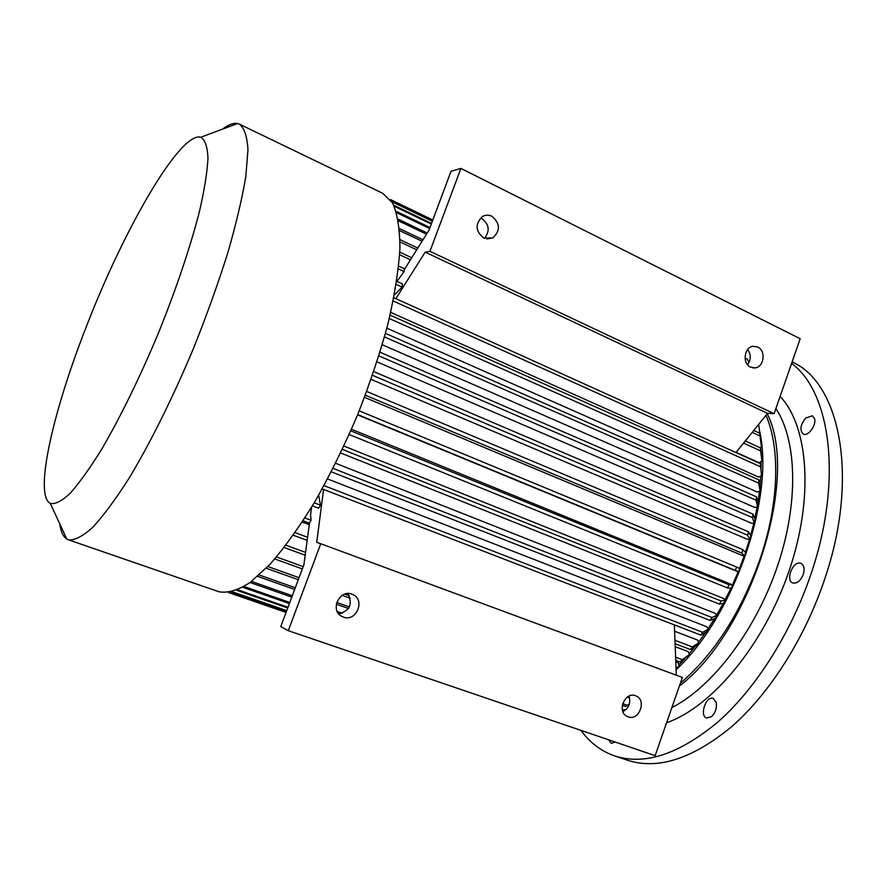 <?xml version="1.0" encoding="UTF-8"?>
<svg xmlns="http://www.w3.org/2000/svg" width="887" height="887" viewBox="0 0 887 887"><rect width="100%" height="100%" fill="white"/><g stroke="black" fill="none" stroke-linecap="round" stroke-linejoin="round"><path stroke-width="1.33" d="M748.994 362.528L747.12 358.78L745.091 358.625M814.466 418.476L812.359 415.792L805.729 418.01C800.296 424.895 799.475 430.25 803.278 434.065C808.146 436.847 816.794 424.862 814.466 418.476M803.256 574.488C804.853 568.9 804.099 565.196 801.005 563.389L800.24 563.167C792.645 561.127 785.305 580.442 792.734 582.936C796.981 583.801 800.484 580.985 803.256 574.488M711.54 716.652C715.343 712.849 716.951 708.214 716.33 702.748L713.292 698.413C706.13 695.275 699.111 715.809 706.606 718.004L711.54 716.652M608.715 739.847L611.21 743.339L615.234 742.064M791.592 363.415C831.13 392.265 843.093 482.14 810.308 575.973C790.228 634.527 755.336 688.933 718.06 721.852C678.998 754.338 644.483 765.681 614.514 755.868C601.053 751.134 589.855 742.641 580.918 730.378M792.091 361.974C840.288 382.663 859.88 478.559 823.823 581.661C803.877 639.971 769.007 694.055 731.598 726.719C692.403 758.95 657.655 770.104 627.364 760.181L614.857 755.979M767.233 413.73C799.73 477.428 751.411 631.5 679.364 686.061M765.98 415.282C780.593 448.6 778.963 504.903 759.538 560.551C740.379 613.372 713.98 654.273 680.329 683.278M626.056 709.567L622.364 709.855M678.854 665.006L684.587 658.941M689.077 653.852L695.275 646.335M698.512 642.144L705.531 632.453M708.081 628.706L714.534 618.605M716.663 615.068L723.326 603.282M725.134 599.867L730.943 588.181M732.507 584.843L738.172 571.782M739.503 568.467L744.226 555.827M745.446 552.302L749.548 539.307M750.635 535.515L753.85 522.997M754.793 518.884L757.176 506.92M757.953 502.275L759.494 491.198M760.081 485.599L760.791 476.02M761.057 468.369L761.079 461.506M760.625 451.006L760.37 447.824M736.121 452.337L759.095 462.737L761.977 460.941L760.602 450.873L743.572 443.09M390.723 312.368L758.662 477.095L761.545 475.632L760.314 463.579L761.545 475.632M386.854 328.179L757.265 492.041L760.126 490.954L758.618 483.116L758.995 479.922L760.503 487.783L760.126 490.954M382.264 344.755L754.881 507.497L757.698 506.787L756.001 500.157L384.503 336.916M377.008 361.874L751.544 523.263L754.294 522.953L752.32 517.564L378.904 355.898M371.11 379.403L747.275 539.218L749.925 539.318L747.608 535.205L748.584 531.834L750.89 535.981L749.925 539.318M364.524 397.354L742.031 555.384L744.559 555.894L741.82 553.089L742.984 549.729L745.712 552.568L744.559 555.894M357.605 414.861L736.099 570.984L738.461 571.893L735.256 570.352L736.587 567.037L739.791 568.611L738.461 571.893M351.518 429.264L732.784 585.01L731.298 588.203L727.517 587.959L349.201 434.53M343.956 446.072L723.404 598.415L725.411 600.089L721.076 600.998L342.393 449.41M335.663 463.302L715.144 613.338L716.94 615.39L715.188 618.328L710.177 620.468L331.328 471.84M327.602 478.969L706.784 626.754L708.358 629.138L702.692 632.298L324.01 485.621M674.63 631.245L697.459 640.015L698.79 642.72L696.849 645.292L690.441 649.528L675.107 643.696M675.218 646.667L688.257 651.612L689.354 654.595L682.258 659.706L675.617 657.212M675.794 661.813L678.256 662.733L679.098 665.971L676.049 668.288M302.267 522.066L309.264 524.683M310.805 508.528L311.392 508.761M311.603 507.22L310.594 514.715L311.082 520.281L309.541 522.665L303.919 564.697L280.758 626.621L288.286 630.69L320.75 543.731L682.358 677.435L655.149 755.657L288.286 630.69M676.304 675.195L674.386 624.903M323.567 489.413L316.737 542.367L320.75 543.731M314.242 502.796L320.473 505.169L318.666 495.19M320.473 505.169L318.633 508.229L312.412 505.867M774.107 413.686L800.185 338.723L460.896 168.408L429.94 251.309L774.107 413.686L767.543 413.342L735.955 452.547M396.234 284.383L402.099 287.066L402.565 284.017L396.711 281.334M402.099 287.066L394.371 295.005M395.879 298.653L425.172 252.141L429.94 251.309M398.374 268.938L404.117 271.588L404.328 269.604L429.009 230.188L451.028 171.28L460.896 168.408M404.117 271.588L396.921 281.434M484.479 238.392C490.189 230.82 489.236 224.145 481.641 218.368M347.782 593.58C352.982 603.925 349.999 610.699 338.801 613.893M628.994 696.107C630.956 702.925 628.927 708.114 622.918 711.684M343.413 617.108C356.386 622.275 365.644 599.778 352.738 594.534C340.286 588.103 329.21 610.079 341.772 616.365L343.413 617.108M628.107 716.84C639.205 721.297 647.067 699.865 635.835 695.874C624.947 690.807 616.288 712.15 627.453 716.585L628.107 716.84M676.105 669.774C734.358 615.811 775.216 496.609 759.427 430.328M425.172 252.141L767.543 413.342M747.564 364.734C751.089 359.645 751.123 354.567 747.663 349.5M483.759 238.071L492.717 237.938C500.59 230.62 500.301 223.38 491.841 216.228C488.593 214.732 485.444 214.842 482.384 216.561C474.933 224.056 475.388 231.219 483.759 238.071M750.613 367.185L755.07 367.894C764.117 367.151 766.191 350.609 757.686 346.994L752.941 346.296C744.016 347.305 742.186 363.692 750.613 367.185M390.213 199.431L432.823 219.965M390.302 199.542L432.812 220.02M391.821 201.726L432.346 221.24M391.422 201.116L432.479 220.885M393.75 205.23L431.548 223.391M394.227 206.25L431.293 224.056M396.134 211.294L429.995 227.527M396.556 212.658L429.63 228.502M228.58 592.549L286.069 612.429M228.935 592.494L286.124 612.274M231.463 591.995L286.579 611.076M232.294 591.773L286.745 610.633M236.652 590.287L287.721 608.016M237.783 589.811L288.009 607.262M398.097 219.133L427.224 233.026M398.407 220.819L426.492 234.201M399.605 230.587L422.079 241.242M399.427 228.602L422.999 239.778M400.015 239.656L417.821 248.038M400.026 241.929L416.735 249.79M399.782 252.185L411.734 257.762M399.638 254.735L410.47 259.791M759.871 434.031L758.662 424.363M398.684 266.122L404.749 268.927M752.209 432.379L760.004 435.983L759.771 433.244L761.412 447.037L760.004 435.983M753.762 430.461L759.771 433.244M760.336 447.846L761.412 447.037M745.291 440.961L760.569 447.957L760.602 450.873M760.569 447.957L761.977 460.941M393.839 297.733L760.314 463.579M393.196 300.981L760.148 466.651M390.092 315.107L758.995 479.922M389.282 318.533L758.618 483.116M385.479 333.346L756.578 496.864L756.001 500.157M756.578 496.864L758.274 503.539L757.698 506.787M380.035 352.228L753.107 514.216L752.32 517.564M753.107 514.216L755.07 519.638L754.294 522.953M373.804 371.598L748.584 531.834M372.529 375.323L747.608 535.205M365.344 395.214L741.82 553.089M366.752 391.455L742.984 549.729M359.235 410.847L736.587 567.037M357.716 414.584L735.256 570.352M350.831 430.849L729.025 584.721L727.517 587.959M729.025 584.721L732.784 585.01M340.697 452.991L719.435 604.125L721.076 600.998M725.411 600.089L723.781 603.182L719.435 604.125M333.091 468.403L711.939 617.485L710.177 620.468M711.939 617.485L716.94 615.39M322.214 488.892L700.819 635.103L702.692 632.298M708.358 629.138L706.495 631.91L700.819 635.103M674.974 640.292L692.403 646.933L690.441 649.528M692.403 646.933L698.79 642.72M303.088 520.802L309.463 523.197M304.917 517.964L311.082 520.281M675.739 660.394L680.229 662.079L682.258 659.706M689.354 654.595L680.229 662.079M293.298 535.249L307.168 540.371M295.116 532.666L307.578 537.289M679.098 665.971L676.06 668.82M285.947 545.239L305.56 552.401M284.173 547.545L305.183 555.207M276.511 556.969L303.21 566.605M274.793 558.965L302.345 568.9M266.255 568.257L298.309 579.688M342.205 595.354L350.265 598.226M627.342 697.06L629.559 697.847M267.896 566.549L299.063 577.692M344.954 594.09L349.223 595.62M257.685 576.395L294.661 589.467M336.317 604.18L348.469 608.482M622.286 705.254L625.623 706.44L629.315 704.178M259.237 575.009L295.293 587.771M336.738 602.45L349.367 606.919M622.663 703.668L627.663 705.431M250.101 582.504L291.79 597.128M338.501 613.527L339.488 613.871M251.542 581.428L292.311 595.754M337.293 611.553L342.26 613.294M244.08 586.529L289.794 602.484M242.772 587.283L289.395 603.548M68.51 539.839L218.901 591.74C227.527 593.359 237.916 590.287 250.079 582.526L270.136 564.176C284.638 547.479 299.529 526.69 314.83 501.809C329.986 475 344.178 446.172 357.417 415.316C369.702 384.071 379.88 353.625 387.941 323.966C394.538 295.571 398.54 270.391 399.926 248.427C399.826 228.835 397.376 213.678 392.564 202.957L382.685 193.288L239.756 124.313M59.762 523.851C60.793 531.612 63.143 536.679 66.802 539.041L68.421 539.817C74.619 540.538 82.724 536.369 92.736 527.322C103.757 515.347 116.097 498.605 129.768 477.095C150.879 441.781 173.32 396.556 193.721 347.815C206.782 315.107 218.135 283.463 227.782 252.884C236.164 223.779 242.195 198.233 245.854 176.258L247.961 149.715C247.163 136.354 244.28 127.817 239.302 124.091L237.594 123.537C233.436 122.75 228.369 124.635 222.382 129.203M87.491 323.677C53.553 409.162 33.617 494.769 50.282 503.395C55.16 504.492 61.813 501.111 70.217 493.25C79.553 482.728 90.152 467.881 101.994 448.711C120.366 417.2 140.146 376.798 158.318 333.312C175.981 289.628 190.317 247.063 199.364 211.86C204.387 189.973 207.259 172.067 207.979 158.119C207.48 146.732 205.085 139.769 200.806 137.23C180.283 131.442 124.945 227.327 87.491 323.677M666.603 722.75C711.651 707.183 763.718 645.093 788.887 571.494C814.188 497.895 808.478 426.259 780.116 396.4M671.869 707.582C711.973 687.292 755.048 631.433 776.99 567.591C798.954 503.738 797.158 440.484 775.892 408.552M752.863 367.883L755.07 367.894M486.797 239.002L492.717 237.938M351.995 594.223L352.738 594.534M50.282 503.395L66.802 539.041M200.806 137.23L237.594 123.537"/></g></svg>
